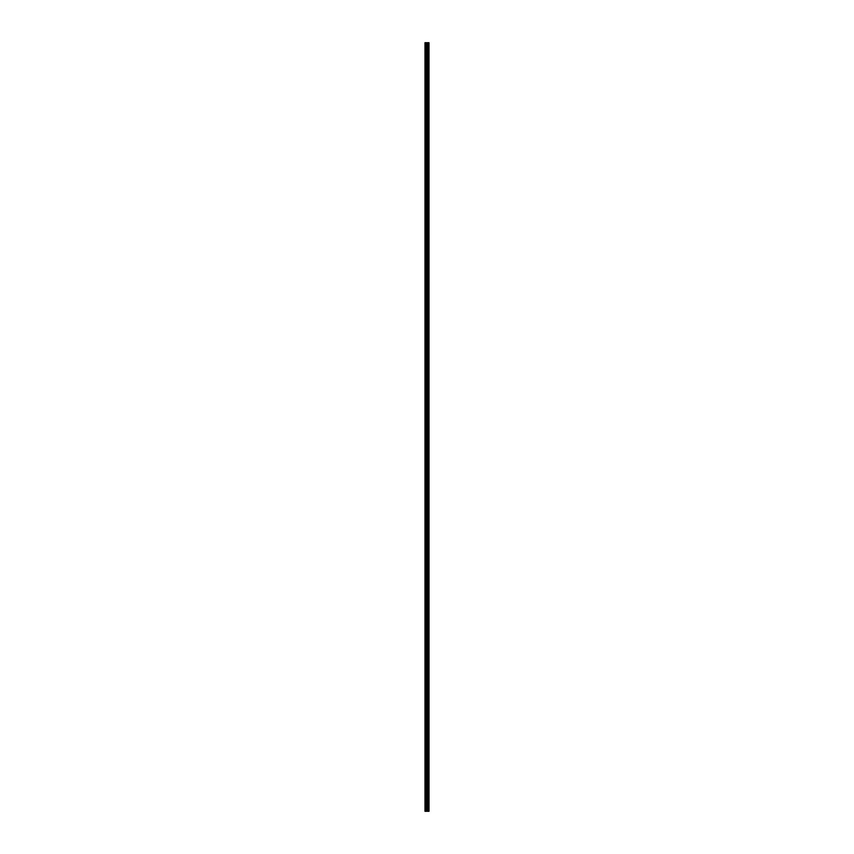 <?xml version="1.0" encoding="UTF-8"?>
<svg xmlns="http://www.w3.org/2000/svg" width="854" height="854" viewBox="0 0 854 854"><rect width="100%" height="100%" fill="white"/><g stroke="black" fill="none" stroke-linecap="round" stroke-linejoin="round"><path stroke-width="1.28" d="M428.996 42.7L429.018 811.3L428.996 42.7L424.982 42.7L424.982 811.3L425.239 42.7M425.239 811.3L428.996 811.3M427.683 811.3L427.683 42.7M428.943 811.3L428.943 42.7M428.591 811.3L428.591 42.7M428.516 811.3L428.516 42.7M428.078 811.3L428.078 42.7M428.003 811.3L428.003 42.7M427.662 811.3L427.662 42.7M427.47 811.3L427.47 42.7M427.288 811.3L427.288 42.7M427.043 811.3L427.043 42.7M426.861 811.3L426.861 42.7M426.402 811.3L426.402 42.7M426.125 811.3L426.125 42.7"/></g></svg>
